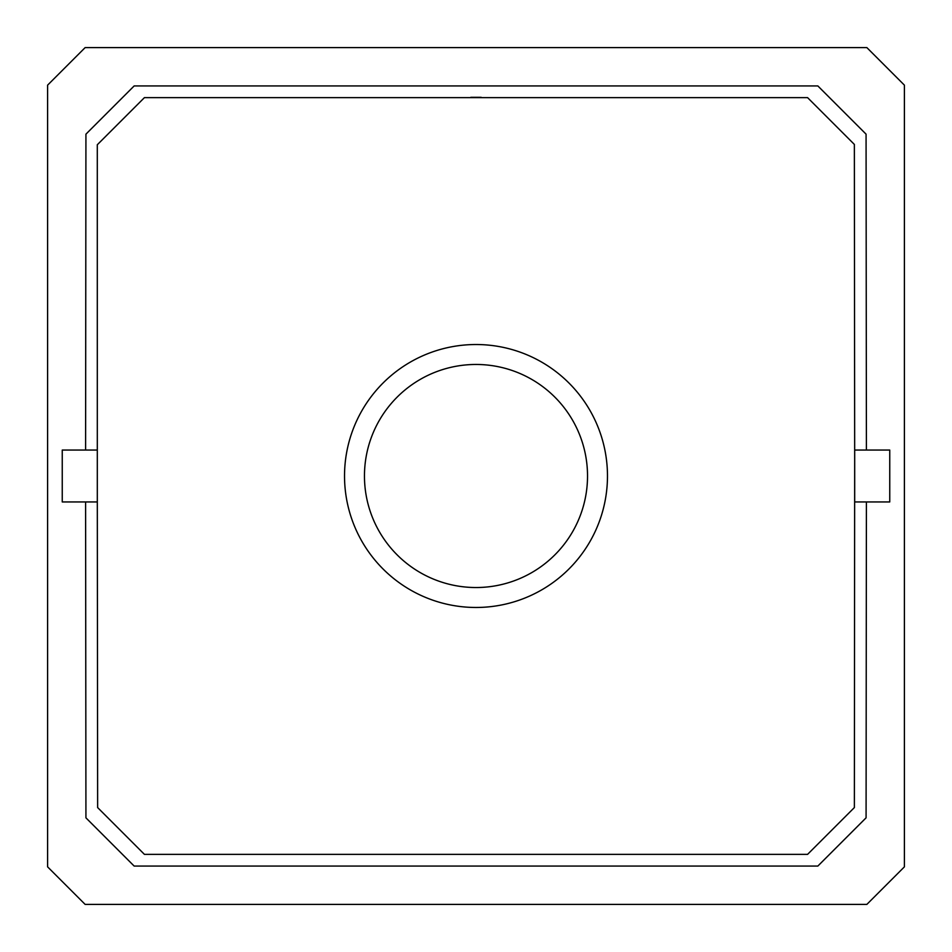 <?xml version="1.0" encoding="UTF-8"?>
<svg xmlns="http://www.w3.org/2000/svg" width="952" height="952" viewBox="0 0 952 952"><rect width="100%" height="100%" fill="white"/><g stroke="black" fill="none" stroke-linecap="round" stroke-linejoin="round"><path stroke-width="1.43" d="M854.694 470.455L854.361 144.418L807.582 97.639L144.418 97.639L97.294 144.752L97.306 453.426L97.306 450.058L85.597 450.058L85.93 134.161L134.161 85.93L817.839 85.93L866.07 134.161L866.403 450.058L889.751 450.058L889.751 501.942L866.403 501.942L866.082 817.827L817.839 866.07L134.161 866.07L85.93 817.839L85.597 501.942L62.249 501.942L62.249 450.058L85.597 450.058M97.639 807.582L97.306 501.942L85.597 501.942L97.306 501.942L97.306 501.073L97.639 807.582L144.418 854.361L807.582 854.361L854.372 807.57L854.694 450.058L866.403 450.058M344.529 476A131.471 131.471 0 0 0 541.736 589.859A131.471 131.471 0 0 0 541.736 362.141A131.471 131.471 0 0 0 344.529 476M47.6 85.144L47.6 866.856L85.144 904.4L866.856 904.4L904.4 866.856L904.4 85.144L866.856 47.6L85.144 47.6L47.6 85.144M481.188 97.306L470.812 97.306M854.694 469.491L854.694 501.942L866.403 501.942L854.694 501.942L854.694 450.058M97.306 501.942L97.306 450.058M364.461 476A111.539 111.539 0 0 0 531.763 572.592A111.539 111.539 0 0 0 531.763 379.408A111.539 111.539 0 0 0 364.461 476"/></g></svg>
